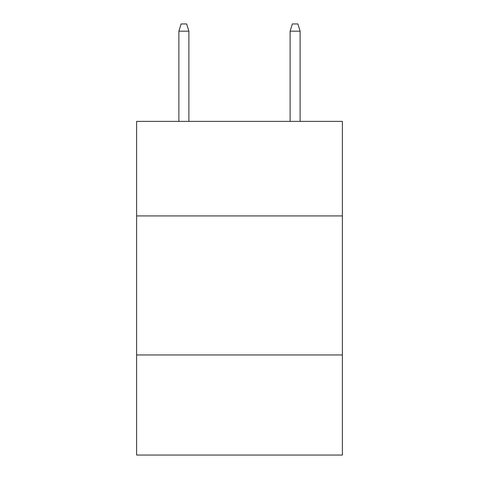 <?xml version="1.0" encoding="UTF-8"?>
<svg xmlns="http://www.w3.org/2000/svg" width="479" height="479" viewBox="0 0 479 479"><rect width="100%" height="100%" fill="white"/><g stroke="black" fill="none" stroke-linecap="round" stroke-linejoin="round"><path stroke-width="0.72" d="M342.383 215.921L342.383 121.379L136.617 121.379L136.617 215.921L342.383 215.921L342.383 455.05L136.617 455.05L136.617 215.921M342.383 354.951L136.617 354.951M188.894 121.379L188.894 31.177L178.883 31.177L178.883 121.379M178.883 31.177L181.11 23.95L186.666 23.95L188.894 31.177M290.106 31.177L292.334 23.95L297.89 23.95L300.117 31.177L290.106 31.177L290.106 121.379M300.117 31.177L300.117 121.379"/></g></svg>
